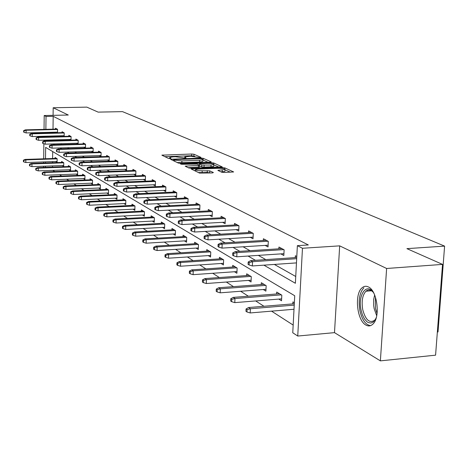 <?xml version="1.0" encoding="UTF-8"?>
<svg xmlns="http://www.w3.org/2000/svg" width="468" height="468" viewBox="0 0 468 468"><rect width="100%" height="100%" fill="white"/><g stroke="black" fill="none" stroke-linecap="round" stroke-linejoin="round"><path stroke-width="0.7" d="M200.281 157.576L200.942 157.33L193.968 154.247L191.734 154.013L161.852 155.16L168.544 158.447L170.13 158.617L170.89 158.488L169.709 157.412L173.142 156.839L175.576 156.757L185.275 158.096L186.018 157.968L184.79 156.885L190.558 156.242L200.281 157.576M365.947 325.084C356.914 320.633 354.182 293.951 362.092 287.802C364.034 286.106 366.146 285.831 368.421 286.96C377.36 290.698 380.607 317.462 372.873 324.108C370.744 326.137 368.439 326.465 365.947 325.084M380.373 360.869L386.621 268.486L339.68 245.858L334.491 332.637L380.373 360.869L435.579 355.171L442.535 264.397L406.914 248.648L444.6 246.115L122.511 111.63L98.134 112.121L86.849 107.131L53.188 107.751L53.083 115.339M442.535 264.397L386.621 268.486M221.633 172.201L224.073 172.47L233.655 171.949L224.856 167.895L222.47 167.638L191.166 168.971L199.508 173.078L212.402 172.932L213.385 172.528L209.74 170.855L202.194 170.791C197.695 170.767 195.472 170.352 195.53 169.545L198.432 169.042L218.351 168.281C222.862 168.304 225.085 168.726 225.026 169.533L217.848 170.323L221.633 172.201M44.033 129.396L44.203 115.526L68.287 115.029L53.188 107.751M44.203 115.526L46.028 116.462L45.87 129.349M263.894 265.157L295.384 283.275L297.373 245.653L308.342 244.951L53.176 116.316L46.028 116.462M297.373 245.653L302.468 248.268L297.742 336.042L292.757 332.771L294.723 295.753L45.648 147.379L45.507 158.746M339.68 245.858L302.468 248.268M210.255 162.22L211.191 161.858L203.159 158.307L200.883 158.067L170.574 159.272L178.273 163.045L180.595 163.297L210.255 162.22M213.794 163.004L222.247 166.9L191.055 168.217L188.68 167.959L185.17 166.146L199.532 165.327L197.151 164.081L182.181 164.297L180.49 163.987L211.466 162.759L213.794 163.004L213.753 164.139M437.352 332.046L438.013 331.982L444.6 246.115M278.77 299.081L281.531 300.789L281.818 295.162L276.711 292.061L276.617 293.962M248.479 280.408L251.041 281.988L251.287 276.623L246.671 273.821L246.595 275.57M221.036 263.484L223.423 264.958L223.634 259.834L219.445 257.289L219.375 258.903M196.057 248.087L198.292 249.462L198.473 244.553L194.647 242.237L194.594 243.734M173.224 234.006L175.324 235.299L175.477 230.595L171.978 228.466L171.931 229.864M152.275 221.089L154.253 222.306L154.387 217.784L151.164 215.83L151.129 217.14M132.982 209.196L134.848 210.343L134.965 205.996L131.994 204.194L131.964 205.417M115.163 198.204L116.93 199.292L117.029 195.103L114.28 193.436L114.251 194.589M98.649 188.025L100.322 189.054L100.409 185.012L97.859 183.462L97.835 184.556M83.304 178.56L84.895 179.542L84.965 175.635L82.59 174.195L82.573 175.231M69.001 169.744L70.522 170.68L70.58 166.9L68.369 165.561L68.351 166.538M55.651 161.513L57.102 162.402L57.149 158.746L55.078 157.488L55.066 158.424M52.703 151.585L52.609 158.506M52.568 161.618L52.556 162.729M52.515 165.906L52.498 167.111M52.837 170.34L54.756 171.575M59.617 174.704L61.688 176.038M66.632 179.221L68.866 180.66M73.903 183.906L76.313 185.451M81.444 188.756L84.035 190.423M89.271 193.793L92.056 195.589M97.391 199.023L100.386 200.953M105.832 204.457L109.05 206.528M114.607 210.109L118.065 212.332M123.733 215.988L127.454 218.375M133.245 222.107L137.235 224.675M143.155 228.489L147.443 231.25M153.498 235.147L158.102 238.113M164.297 242.096L169.246 245.285M175.582 249.368L180.9 252.79M187.393 256.967L193.108 260.647M199.76 264.929L205.908 268.889M212.724 273.277L219.34 277.536M226.331 282.04L233.462 286.627M240.64 291.248L248.315 296.191M255.686 300.942L263.97 306.271M271.545 311.15L293.167 325.067M62.215 165.561L63.695 166.473L63.753 162.759L61.612 161.454L61.6 162.414M76.027 174.078L77.583 175.032L77.647 171.194L75.36 169.802L75.342 170.808M90.839 183.204L92.471 184.211L92.547 180.239L90.09 178.747L90.067 179.806M106.751 193.021L108.471 194.08L108.564 189.961L105.914 188.358L105.891 189.481M123.903 203.592L125.716 204.709L125.822 200.444L122.967 198.707L122.938 199.9M142.436 215.023L144.355 216.204L144.477 211.77L141.389 209.892L141.354 211.162M162.531 227.413L164.566 228.665L164.707 224.055L161.355 222.019L161.314 223.371M184.392 240.891L186.556 242.225L186.72 237.422L183.064 235.199L183.017 236.65M208.26 255.61L210.565 257.031L210.764 252.018L206.762 249.59L206.704 251.146M234.427 271.744L236.896 273.265L237.124 268.024L232.731 265.356L232.66 267.035M263.238 289.511L265.9 291.149L266.163 285.655L261.314 282.713L261.226 284.532M294.349 302.773L292.927 301.907L292.822 303.896M334.491 332.637L297.742 336.042M43.582 167.433L43.594 166.222M43.635 163.034L43.647 161.922M43.682 158.804L43.863 143.752M43.893 141.149L43.904 140.148M43.945 136.931L43.951 136.241M43.992 133.093L43.998 132.479M45.472 161.858L45.454 162.975M45.419 166.158L45.402 167.363M46.461 140.078L47.748 140.815M53.176 143.939L54.598 144.758M60.126 147.935L61.7 148.842M67.333 152.082L69.071 153.083M74.804 156.382L76.717 157.482M82.561 160.84L84.655 162.045M90.617 165.479L92.91 166.795M98.988 170.293L101.492 171.733M107.698 175.301L110.43 176.875M116.76 180.513L119.738 182.227M126.202 185.948L129.443 187.814M136.048 191.611L139.569 193.641M146.326 197.525L150.152 199.725M157.061 203.697L161.214 206.09M168.281 210.155L172.791 212.753M180.028 216.912L184.924 219.732M192.336 223.991L197.648 227.05M205.247 231.42L211.015 234.737M218.802 239.218L225.067 242.822M233.058 247.42L239.856 251.334M248.069 256.054L255.452 260.302M45.829 132.432L45.823 133.047M45.788 136.188L45.776 136.884M53.598 139.879L54.902 140.611M60.419 143.729L61.87 144.542M67.486 147.712L69.088 148.619M74.81 151.843L76.576 152.843M82.403 156.131L84.345 157.225M90.289 160.577L92.418 161.776M98.473 165.192L100.801 166.509M106.979 169.995L109.524 171.428M115.824 174.985L118.597 176.553M125.032 180.18L128.056 181.882M134.62 185.591L137.914 187.446M144.624 191.231L148.198 193.249M155.06 197.122L158.944 199.309M165.959 203.27L170.176 205.651M177.349 209.699L181.929 212.279M189.277 216.427L194.243 219.229M201.766 223.476L207.16 226.518M214.87 230.864L220.72 234.17M228.624 238.627L234.977 242.213M243.091 246.788L249.988 250.678M258.313 255.376L265.806 259.605M274.365 264.432L295.741 276.494M53.176 116.316L53.007 129.174M52.966 132.245L52.954 132.859M52.913 136.001L52.902 136.691M295.261 257.611L295.361 255.756L296.8 256.522M278.875 248.818L278.963 247.04L284.123 249.783L283.836 255.493L280.87 253.89M263.32 240.47L263.402 238.762L268.299 241.371L268.035 246.94L265.175 245.396M248.531 232.537L248.602 230.899L253.264 233.374L253.018 238.815L250.263 237.323M234.456 224.985L234.521 223.411L238.961 225.769L238.733 231.087L236.071 229.648M221.042 217.79L221.107 216.28L225.336 218.527L225.12 223.722L222.552 222.329M208.248 210.933L208.301 209.471L212.343 211.618L212.144 216.696L209.652 215.35M196.028 204.381L196.08 202.972L199.935 205.025L199.754 209.992L197.344 208.687M184.345 198.122L184.392 196.759L188.083 198.719L187.908 203.586L185.574 202.322M173.166 192.126L173.207 190.815L176.74 192.693L176.582 197.455L174.318 196.227M162.454 186.393L162.495 185.117L165.883 186.919L165.731 191.582L163.537 190.394M152.188 180.888L152.223 179.659L155.47 181.385L155.335 185.96L153.2 184.801M142.336 175.611L142.371 174.418L145.484 176.073L145.361 180.56L143.284 179.437M132.877 170.545L132.906 169.387L135.901 170.978L135.784 175.377L133.76 174.283M123.78 165.672L123.809 164.549L126.688 166.081L126.576 170.399L124.611 169.334M115.034 160.992L115.058 159.898L117.831 161.372L117.725 165.608L115.812 164.572M106.616 156.482L106.64 155.423L109.301 156.839L109.208 160.998L107.347 159.992M98.502 152.141L98.526 151.111L101.094 152.474L101.006 156.558L99.187 155.575M90.687 147.952L90.704 146.952L93.179 148.268L93.103 152.281L91.33 151.322M85.404 148.116L83.749 147.221M83.146 143.916L83.164 142.939L85.55 144.208L85.48 148.116M77.928 144.074L76.43 143.261M75.863 140.026L75.88 139.072L78.185 140.295L78.121 144.068M70.715 140.166L69.363 139.435M68.837 136.258L68.849 135.334L71.078 136.516L71.019 140.16M63.747 136.399L62.536 135.743M62.039 132.625L62.057 131.719L64.21 132.865L64.151 136.387M57.014 132.754L55.938 132.169M55.47 129.109L55.481 128.226L57.564 129.332L57.517 132.742M194.875 156.4L191.675 155.739L164.736 156.651M208.125 162.297L202.901 159.992M201.644 158.716L173.593 159.57L174.582 160.132L181.917 160.916L199.579 160.29L202.907 159.734L201.644 158.716M177.097 162.49L181.859 162.694L181.917 160.916M202.86 161.086L202.843 161.495L199.514 162.057L181.859 162.694M213.812 164.83L219.047 167.158M188.136 167.702L199.467 166.994M211.033 165.04L213.823 164.572C213.853 163.8 211.682 163.402 207.312 163.379L199.374 163.806L201.766 165.046L211.033 165.04L210.963 166.842L213.753 166.368L213.765 165.994M210.963 166.842L204.048 167.105L201.696 166.848L199.508 165.847M224.968 170.96L224.95 171.364L220.954 171.896M198.286 172.499L202.123 172.639L202.194 170.791M210.343 173.014L207.26 172.435L202.123 172.639M195.495 170.492L194.15 170.545M230.42 172.218L225.014 169.814M23.412 160.179L23.4 161.647L23.78 161.905L23.798 160.43L23.412 160.179L25.155 159.424L25.851 159.88L25.828 162.536L57.114 161.46M23.798 160.43L25.851 159.88L57.149 158.833M25.155 159.424L56.534 158.377M25.828 162.536L23.78 161.905M24.055 130.812L23.669 130.584L23.657 132.07L24.043 132.298L24.055 130.812L26.12 130.256L25.424 129.852L57.073 129.069M57.564 129.478L26.12 130.256L26.097 132.935L57.529 132.128M24.043 132.298L26.097 132.935M25.424 129.852L23.669 130.584M29.484 164.239L29.472 165.731L29.87 166L29.882 164.502L29.484 164.239L31.251 163.467L31.97 163.94L31.941 166.637L63.712 165.502M29.882 164.502L31.97 163.94L63.753 162.835M31.251 163.467L63.104 162.361M31.941 166.637L29.87 166M35.767 168.433L35.755 169.954L36.165 170.229L36.176 168.708L35.767 168.433L37.563 167.649L38.3 168.141L38.271 170.879L70.539 169.685M36.176 168.708L38.3 168.141L70.58 166.971M37.563 167.649L69.896 166.485M38.271 170.879L36.165 170.229M30.174 134.392L29.776 134.158L29.765 135.673L30.163 135.907L30.174 134.392L32.274 133.83L31.555 133.415L63.677 132.584M64.204 133L32.274 133.83L32.245 136.551L64.163 135.697M30.163 135.907L32.245 136.551M31.555 133.415L29.776 134.158M36.51 138.101L36.094 137.861L36.083 139.394L36.492 139.639L36.51 138.101L38.645 137.528L37.896 137.095L70.51 136.217M71.072 136.65L38.645 137.528L38.61 140.295L71.031 139.388M36.492 139.639L38.61 140.295M37.896 137.095L36.094 137.861M376.313 317.48L375.482 319.316L373.382 321.961L370.872 323.066L368.199 322.54L366.883 321.68L364.437 318.872L362.437 314.87L361.056 310.044C357.511 294.565 367.134 281.601 373.914 293.36M372.996 292.026C370.521 289.61 368.17 289.341 365.935 291.225C362.443 295.132 361.378 301.275 362.735 309.646C365.531 319.96 369.486 323.511 374.593 320.287L375.669 318.954M363.893 287.779C359.547 292.617 358.219 300.234 359.904 310.641C362.056 319.884 365.602 324.88 370.539 325.64M42.272 172.78L42.255 174.33L42.676 174.611L42.693 173.066L42.272 172.78L44.091 171.972L44.858 172.481L44.823 175.272L77.6 174.014M42.693 173.066L44.858 172.481L77.647 171.253M44.091 171.972L76.922 170.75M44.823 175.272L42.676 174.611M43.062 141.939L42.635 141.687L42.617 143.249L43.044 143.5L43.062 141.939L45.238 141.354L44.466 140.909L77.583 139.973M78.185 140.423L45.238 141.354L45.203 144.167L78.138 143.208M43.044 143.5L45.203 144.167M44.466 140.909L42.635 141.687M49.005 177.284L48.988 178.852L49.427 179.15L49.444 177.577L49.005 177.284L50.848 176.459L51.644 176.986L51.609 179.817L84.913 178.495M49.444 177.577L51.644 176.986L84.965 175.687M50.848 176.459L84.193 175.167M51.609 179.817L49.427 179.15M49.854 145.911L49.415 145.653L49.392 147.244L49.836 147.502L49.854 145.911L52.065 145.32L51.264 144.852L84.901 143.869M85.55 144.331L52.065 145.32L52.03 148.18L85.498 147.168M49.836 147.502L52.03 148.18M51.264 144.852L49.415 145.653M55.984 181.947L55.961 183.544L56.417 183.854L56.441 182.251L55.984 181.947L57.856 181.104L58.681 181.648L58.64 184.532L92.488 183.14M56.441 182.251L58.681 181.648L92.547 180.285M57.856 181.104L91.728 179.741M58.64 184.532L56.417 183.854M56.897 150.035L56.435 149.766L56.412 151.38L56.874 151.65L56.897 150.035L59.143 149.427L58.313 148.947L92.488 147.9M93.179 148.379L59.143 149.427L59.103 152.34L93.12 151.263M56.874 151.65L59.103 152.34M58.313 148.947L56.435 149.766M63.221 186.785L63.198 188.411L63.671 188.733L63.695 187.101L63.221 186.785L65.122 185.919L65.976 186.486L65.93 189.423L100.345 187.949M63.695 187.101L65.976 186.486L100.409 185.047M65.122 185.919L99.538 184.486M65.93 189.423L63.671 188.733M64.198 154.305L63.718 154.03L63.695 155.674L64.169 155.955L64.198 154.305L66.485 153.691L65.625 153.194L100.357 152.082M101.088 152.58L66.485 153.691L66.438 156.657L101.029 155.516M64.169 155.955L66.438 156.657M65.625 153.194L63.718 154.03M70.732 191.804L70.709 193.459L71.2 193.793L71.224 192.132L70.732 191.804L72.663 190.915L73.546 191.506L73.499 194.495L108.494 192.945M71.224 192.132L73.546 191.506L108.558 189.985M72.663 190.915L107.64 189.405M73.499 194.495L71.2 193.793M71.774 158.74L71.282 158.453L71.253 160.126L71.744 160.419L71.774 158.74L74.108 158.114L73.213 157.599L108.512 156.417M109.301 156.938L74.108 158.114L74.061 161.132L109.231 159.927M71.744 160.419L74.061 161.132M73.213 157.599L71.282 158.453M78.536 197.016L78.507 198.701L79.016 199.046L79.045 197.356L78.536 197.016L80.49 196.11L81.409 196.718L81.356 199.76L116.953 198.122M79.045 197.356L81.409 196.718L117.029 195.115M80.49 196.11L116.052 194.512M81.356 199.76L79.016 199.046M79.648 163.35L79.133 163.051L79.104 164.754L79.613 165.058L79.648 163.35L82.023 162.712L81.099 162.174L116.982 160.922M117.825 161.46L82.023 162.712L81.97 165.789L117.755 164.502M79.613 165.058L81.97 165.789M81.099 162.174L79.133 163.051M86.638 202.433L86.603 204.153L87.136 204.51L87.171 202.784L86.638 202.433L88.622 201.497L89.581 202.135L89.523 205.236L125.746 203.504M87.171 202.784L89.581 202.135L125.816 200.439M88.622 201.497L124.786 199.813M89.523 205.236L87.136 204.51M87.826 168.141L87.294 167.825L87.259 169.568L87.797 169.878L87.826 168.141L90.254 167.486L89.289 166.924L125.787 165.602M126.688 166.158L90.254 167.486L90.195 170.621L126.606 169.258M87.797 169.878L90.195 170.621M89.289 166.924L87.294 167.825M95.068 208.067L95.033 209.816L95.583 210.19L95.618 208.435L95.068 208.067L97.081 207.108L98.081 207.769L98.017 210.928L134.883 209.102M95.618 208.435L98.081 207.769L134.936 205.978M97.081 207.108L133.866 205.329M98.017 210.928L95.583 210.19M96.338 173.119L95.782 172.797L95.747 174.57L96.303 174.897L96.338 173.119L98.812 172.458L97.806 171.873L134.936 170.469M135.895 171.042L98.812 172.458L98.748 175.652L135.814 174.207M96.303 174.897L98.748 175.652M97.806 171.873L95.782 172.797M103.843 213.929L103.802 215.713L104.376 216.099L104.417 214.309L103.843 213.929L105.885 212.946L106.926 213.636L106.856 216.854L144.39 214.923M104.417 214.309L106.926 213.636L144.425 211.741M105.885 212.946L143.313 211.062M106.856 216.854L104.376 216.099M105.201 178.308L104.621 177.969L104.58 179.776L105.16 180.121L105.201 178.308L107.728 177.629L106.681 177.021L144.46 175.529M145.484 176.132L107.728 177.629L107.652 180.888L145.396 179.349M105.16 180.121L107.652 180.888M106.681 177.021L104.621 177.969M112.981 220.036L112.934 221.855L113.537 222.259L113.578 220.434L112.981 220.036L115.058 219.024L116.14 219.744L116.064 223.025L154.288 220.984M113.578 220.434L116.14 219.744L154.305 217.737M115.058 219.024L153.147 217.035M116.064 223.025L113.537 222.259M114.432 183.713L113.829 183.362L113.788 185.205L114.391 185.562L114.432 183.713L117.012 183.017L115.918 182.385L154.37 180.8M155.47 181.426L117.012 183.017L116.93 186.34L155.37 184.708M114.391 185.562L116.93 186.34M115.918 182.385L113.829 183.362M122.505 226.401L122.458 228.261L123.084 228.682L123.131 226.816L122.505 226.401L124.617 225.365L125.746 226.114L125.664 229.46L164.607 227.296M123.131 226.816L125.746 226.114L164.601 223.991M124.617 225.365L163.391 223.254M125.664 229.46L123.084 228.682M124.061 189.347L123.429 188.978L123.382 190.862L124.014 191.231L124.061 189.347L126.693 188.639L125.553 187.978L164.707 186.293M165.877 186.943L126.693 188.639L126.606 192.032L165.771 190.295M124.014 191.231L126.606 192.032M125.553 187.978L123.429 188.978M132.444 233.046L132.397 234.942L133.047 235.381L133.099 233.479L132.444 233.046L134.591 231.976L135.773 232.76L135.679 236.176L175.371 233.883M133.099 233.479L135.773 232.76L175.342 230.513M134.591 231.976L174.078 229.747M135.679 236.176L133.047 235.381M134.111 195.232L133.45 194.846L133.403 196.765L134.059 197.157L134.111 195.232L136.802 194.507L135.609 193.816L175.482 192.026M176.74 192.699L136.802 194.507L136.709 197.97L176.623 196.121M134.059 197.157L136.709 197.97M135.609 193.816L133.45 194.846M142.828 239.985L142.769 241.921L143.454 242.377L143.506 240.435L142.828 239.985L145.01 238.885L146.238 239.698L146.139 243.19L186.603 240.757M143.506 240.435L146.238 239.698L186.551 237.317M145.01 238.885L185.234 236.516M146.139 243.19L143.454 242.377M144.606 201.375L143.922 200.977L143.869 202.936L144.553 203.34L144.606 201.375L147.356 200.637L146.115 199.912L186.738 198.005M188.066 198.713L147.356 200.637L147.256 204.171L187.96 202.205M144.553 203.34L147.256 204.171M146.115 199.912L143.922 200.977M153.679 247.233L153.621 249.216L154.335 249.696L154.393 247.712L153.679 247.233L155.897 246.104L157.184 246.958L157.078 250.52L198.344 247.941M154.393 247.712L157.184 246.958L198.268 244.431M155.897 246.104L196.888 243.594M157.078 250.52L154.335 249.696M155.587 207.804L154.867 207.382L154.809 209.389L155.528 209.81L155.587 207.804L158.4 207.043L157.102 206.289L198.496 204.259M199.889 205.002L158.4 207.043L158.289 210.659L199.807 208.564M155.528 209.81L158.289 210.659M157.102 206.289L154.867 207.382M165.034 254.826L164.97 256.85L165.719 257.347L165.783 255.323L165.034 254.826L167.292 253.656L168.644 254.551L168.521 258.196L210.629 255.452M165.783 255.323L168.644 254.551L210.518 251.872M167.292 253.656L209.073 250.994M168.521 258.196L165.719 257.347M167.082 214.531L166.327 214.092L166.263 216.14L167.017 216.585L167.082 214.531L169.96 213.753L168.597 212.963L210.799 210.799M212.256 211.577L169.96 213.753L169.837 217.45L212.203 215.216M167.017 216.585L169.837 217.45M168.597 212.963L166.327 214.092M176.933 262.776L176.863 264.847L177.647 265.374L177.717 263.297L176.933 262.776L179.226 261.571L180.642 262.507L180.513 266.233L223.488 263.32M177.717 263.297L180.642 262.507L223.347 259.658M179.226 261.571L221.838 258.74M180.513 266.233L177.647 265.374M179.127 221.58L178.337 221.118L178.267 223.218L179.057 223.681L179.127 221.58L182.075 220.785L180.648 219.96L223.686 217.649M225.213 218.462L182.075 220.785L181.941 224.564L225.184 222.183M179.057 223.681L181.941 224.564M180.648 219.96L178.337 221.118M189.411 271.118L189.335 273.23L190.154 273.78L190.23 271.662L189.411 271.118L191.745 269.866L193.231 270.849L193.091 274.663L236.972 271.563M190.23 271.662L193.231 270.849L236.79 267.825M191.745 269.866L235.205 266.859M193.091 274.663L190.154 273.78M191.763 228.981L190.938 228.495L190.856 230.642L191.687 231.128L191.763 228.981L194.782 228.162L193.284 227.296L237.194 224.833M238.791 225.681L194.782 228.162L194.641 232.029L238.797 229.49M191.687 231.128L194.641 232.029M193.284 227.296L190.938 228.495M202.509 279.87L202.428 282.034L203.293 282.613L203.375 280.449L202.509 279.87L204.885 278.583L206.446 279.612L206.294 283.514L251.123 280.209M203.375 280.449L206.446 279.612L250.901 276.389M204.885 278.583L249.239 275.377M206.294 283.514L203.293 282.613M205.037 236.749L204.165 236.241L204.083 238.434L204.955 238.949L205.037 236.749L208.131 235.913L206.558 235L251.369 232.368M253.048 233.263L208.131 235.913L207.979 239.873L253.094 237.153M204.955 238.949L207.979 239.873M206.558 235L204.165 236.241M216.286 289.072L216.193 291.295L217.099 291.903L217.193 289.68L216.286 289.072L218.702 287.738L220.34 288.826L220.176 292.822L265.988 289.3M217.193 289.68L220.34 288.826L265.725 285.392M218.702 287.738L263.975 284.328M220.176 292.822L217.099 291.903M218.995 244.922L218.082 244.384L217.989 246.636L218.907 247.174L218.995 244.922L222.171 244.062L220.51 243.103L266.263 240.289M268.029 241.225L222.171 244.062L222.002 248.116L268.117 245.209M218.907 247.174L222.002 248.116M220.51 243.103L218.082 244.384M230.777 298.76L230.683 301.035L231.637 301.679L231.736 299.403L230.777 298.76L233.239 297.379L234.965 298.525L234.79 302.62L281.631 298.853M231.736 299.403L234.965 298.525L281.315 294.858M233.239 297.379L279.472 293.74M234.79 302.62L231.637 301.679M233.696 253.527L232.731 252.96L232.631 255.265L233.596 255.838L233.696 253.527L236.954 252.644L235.205 251.632L281.935 248.619M283.795 249.608L236.954 252.644L236.773 256.803L283.93 253.685M233.596 255.838L236.773 256.803M235.205 251.632L232.731 252.96M246.057 308.974L245.952 311.302L246.958 311.98L247.063 309.646L246.057 308.974L248.561 307.534L250.386 308.745L250.193 312.946L294.003 309.26M247.063 309.646L250.386 308.745L294.226 305.118M248.561 307.534L294.296 303.773M250.193 312.946L246.958 311.98M249.198 262.601L248.18 262.004L248.075 264.367L249.093 264.97L249.198 262.601L252.544 261.694L250.702 260.623L296.747 257.511M296.683 258.693L252.544 261.694L252.346 265.959L296.46 262.899M249.093 264.97L252.346 265.959M250.702 260.623L248.18 262.004M185.041 158.096L185.065 157.441M169.942 158.623L169.96 157.962M162.905 155.785L162.928 154.978M191.675 155.739L191.734 154.013M193.904 155.973L193.968 154.247M171.627 159.904L171.657 159.085M200.866 158.57L200.883 158.067M203.094 160.062L203.159 158.307M173.616 160.846L173.651 159.693M174.546 161.284L174.582 160.132M199.514 162.057L199.579 160.29M186.229 166.801L186.258 165.959M198.397 167.316L198.461 165.508M181.239 164.262L181.251 163.858M211.431 163.56L211.466 162.759M199.426 165.122L199.467 163.999M201.696 166.848L201.766 165.046M204.048 167.105L204.118 165.298M218.872 170.955L218.907 170.141M222.154 171.85L222.23 170.013M207.26 172.435L207.33 170.592M209.67 172.698L209.74 170.855M192.225 169.632L192.254 168.784M222.435 168.451L222.47 167.638M224.81 168.995L224.856 167.895M376.711 315.789L374.16 308.664L373.692 305.581L373.692 299.456L374.64 294.945M375.43 297.069L375.482 308.447L377.073 313.566M184.749 158.09L184.778 157.271M169.668 158.617L169.697 157.798M173.552 160.816L173.593 159.658M202.843 161.495L202.907 159.734M199.462 167.134L199.532 165.327M213.753 166.368L213.823 164.572M199.327 165.081L199.368 163.94M224.95 171.364L225.026 169.533M195.472 171.165L195.513 169.937M371.481 290.78L365.935 291.225"/></g></svg>
